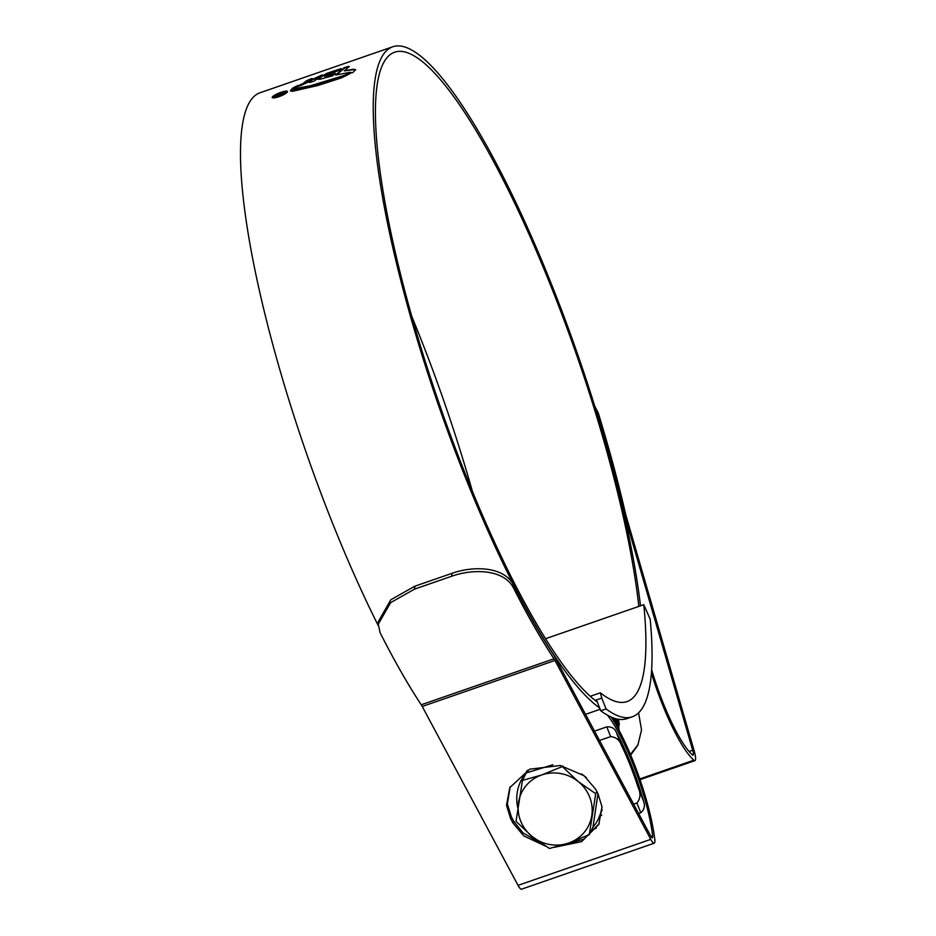 <?xml version="1.0" encoding="UTF-8"?>
<svg xmlns="http://www.w3.org/2000/svg" width="936" height="936" viewBox="0 0 936 936"><rect width="100%" height="100%" fill="white"/><g stroke="black" fill="none" stroke-linecap="round" stroke-linejoin="round"><path stroke-width="1.4" d="M632.291 716.789A358.055 75.055 -109.1 0 1 606.06 708.915L600.748 710.752A358.055 75.055 -109.1 0 0 626.98 718.626L632.291 716.789A358.055 75.055 -109.1 0 0 650.216 619.304L643.769 604.691L545.571 638.715M643.769 604.691A341.968 71.686 -109.1 0 1 627.015 701.579A341.968 71.686 -109.1 0 1 600.339 692.804L590.3 696.29M595.132 700.385L601.778 698.092L600.339 692.804M606.06 708.915L601.778 698.092M600.748 710.752L596.466 699.929M516.075 821.387L516.029 821.352A43.103 41.266 -153.8 0 0 516.075 821.387L531.999 836.398A37.358 35.767 -153.8 0 0 568.632 843.067A37.358 35.767 -153.8 0 0 591.774 815.689A37.358 35.767 -153.8 0 0 578.296 781.642A37.358 35.767 -153.8 0 0 541.663 774.973A37.358 35.767 -153.8 0 0 518.521 802.363A37.358 35.767 -153.8 0 0 520.638 820.977A37.358 35.767 -153.8 0 0 531.999 836.398L549.385 848.449A43.103 41.266 -153.8 0 0 549.49 848.461L549.385 848.449M602.176 809.827L598.244 819.164A43.138 41.301 26.2 0 1 592.956 827.237L597.975 793.658M602 806.633A43.138 41.301 26.2 0 1 598.244 819.164M517.737 807.546A43.138 41.301 26.2 0 1 520.849 781.033L527.319 770.316M378.425 621.364L390.815 599.765L414.777 586.228L414.636 589.083L390.663 602.632L378.284 624.09L380.063 632.631A359.775 75.418 -109.1 0 0 421.235 704.785A11.489 2.41 70.9 0 1 422.23 706.469L518.041 885.362A12.074 2.527 -109.1 0 0 521.504 889.2L654.241 843.196A12.074 2.527 -109.1 0 0 654.802 839.44A86.954 18.229 -109.1 0 0 611.267 717.093L611.302 717.105M612.085 718.24L613.396 718.193M612.355 718.602L613.618 718.532M614.004 718.497L614.765 718.403M613.068 719.644L614.215 719.527M614.578 719.468L615.607 719.293M615.947 719.222L616.578 719.07M613.279 719.983L614.262 719.866M616.075 719.515L616.882 718.977M613.84 720.954L614.882 720.778M615.209 720.708L615.853 720.556M616.66 720.346L617.327 720.135M617.608 720.041L618.427 719.749M614.016 721.27L615.022 721.083M615.35 721.001L616.274 720.767M616.567 720.685L617.432 720.416M617.702 720.322L618.509 720.018M614.472 722.194L615.42 721.972L614.519 722.276M616.555 721.516L615.736 721.913L616.602 721.621M616.882 721.527L617.69 721.235M617.959 721.141L618.719 720.825M614.648 722.487L615.537 722.253L613.162 717.853M615.841 722.171L616.695 721.902M616.976 721.808L617.772 721.504M618.029 721.41L618.778 721.083L618.076 721.597M615.186 723.317L615.865 723.107M616.145 723.013L616.964 722.732M617.222 722.627L617.982 722.311M615.303 723.598L615.958 723.388M616.239 723.294L617.035 723.001M617.292 722.896L618.041 722.569M616.485 724.113L617.245 723.797M617.257 724.078L616.613 724.569M617.549 723.949L618.263 723.598M616.765 725.178L617.479 724.827M617.713 724.71L618.38 724.347M618.602 724.23L619.234 723.844L618.649 724.651M616.824 725.435L617.526 725.084M617.748 724.967L618.392 724.616L617.935 726.301M618.626 724.476L619.258 724.09M616.976 726.207L617.643 725.845M618.45 724.92L617.865 725.681L618.497 725.341M618.708 725.201L619.304 724.803M617.023 726.453L617.678 726.09M617.9 725.962L618.52 725.575M618.719 725.447L619.316 725.049M617.971 726.699L618.567 726.301M617.994 726.933L618.579 726.535M617 719.257L618.52 729.273M618.918 730.08L618.263 719.246M618.637 729.542L617.245 719.059M618.053 728.465L615.677 718.672M617.854 728.103L615.233 718.544M617.666 725.997L617.07 726.687L613.735 718.064M616.684 725.997L615.525 722.229M614.496 722.229L611.688 717.725L612.589 717.643M611.571 717.538L612.238 717.491M612.542 718.871L613.712 718.672M614.074 718.602L614.812 718.427M613.337 720.088L614.39 719.831M614.718 719.725L615.677 719.421M615.982 719.304L616.824 718.965L617.397 723.259M613.981 721.223L614.94 720.907M615.245 720.79L616.134 720.439M616.426 720.31L617.245 719.913M617.514 719.772L618.298 719.328M615.689 721.796L616.52 721.399M616.789 721.258L617.561 720.814M617.818 720.662L618.544 720.182M615.081 723.224L615.783 722.885M616.052 722.744L616.824 722.299M617.081 722.147L617.818 721.668M618.053 721.492L618.755 720.977M616.344 723.633L617.081 723.154M617.315 722.99L618.017 722.463M616.59 724.476L617.292 723.949M617.514 723.762L618.181 723.189M616.777 725.248L617.444 724.675M617.666 724.476L618.298 723.856M618.509 723.633L619.129 722.955M616.929 725.973L617.573 725.341M617.783 725.131L618.392 724.441M618.591 724.195L619.187 723.434M617.046 726.617L617.655 725.927M617.257 727.015L617.725 726.406M618.497 725.295L617.959 726.523L618.485 725.236M618.673 724.815L619.152 723.177M618.567 724.031L618.907 721.656M617.842 725.517L618.169 723.142M618.216 722.147L618.029 719.199M617.14 726.816L617.432 724.628M617.479 723.633L617.081 719.456M614.32 721.867L612.214 717.491M612.659 719.023L613.794 718.825M614.156 718.743L615.092 718.509M613.431 720.229L614.461 719.971M614.788 719.866L615.736 719.55M616.04 719.433L616.918 719.07M614.063 721.352L615.01 721.036M615.315 720.919L616.192 720.556M616.473 720.428L617.292 720.018M617.561 719.878L618.333 719.433M614.601 722.405L615.455 722.042M616.824 721.363L617.596 720.919M617.842 720.767L618.579 720.275M615.151 723.341L615.829 723.001M616.087 722.861L616.859 722.405M617.116 722.253L617.842 721.761M616.379 723.739L617.105 723.259M617.35 723.083L618.041 722.557M617.538 723.856L618.193 723.282M616.801 725.341L617.467 724.768M617.678 724.569L618.31 723.938M618.52 723.715L619.129 723.013M616.953 726.055L617.584 725.423M617.795 725.201L618.403 724.499L617.924 726.242M618.602 724.265L619.199 723.481M617.865 725.751L618.462 724.967M618.649 724.698L619.222 723.809M617.28 727.061L617.725 726.453M618.661 724.745L619.141 723.048M618.544 723.867L618.836 721.363M617.362 727.213L617.678 726.032M617.818 725.353L618.111 722.849M618.123 721.773L617.912 719.187M617.105 726.745L617.374 724.335M614.004 721.41L611.91 717.362M520.849 781.033A43.138 41.301 26.2 0 1 526.137 772.96A43.138 41.301 26.2 0 1 529.881 769.1M522.475 780.402L522.534 780.378A43.103 41.266 -153.8 0 0 522.463 780.46L526.137 772.96L552.86 764.759M581.56 773.897L586.498 777.734M549.49 848.461L568.632 843.067L589.224 834.69A43.103 41.266 -153.8 0 0 589.294 834.608L589.224 834.69M589.294 834.608L595.729 793.787A43.103 41.266 -153.8 0 0 595.682 793.681L595.729 793.787M595.682 793.681L578.296 781.642L562.372 766.619A43.103 41.266 -153.8 0 0 562.267 766.607L562.372 766.619M562.267 766.607L541.663 774.973L522.534 780.378M522.463 780.46L516.04 821.282A43.103 41.266 -153.8 0 0 516.052 821.34L516.04 821.282M562.325 766.596L562.653 765.929M595.729 793.728L596.829 791.505M589.282 834.678L592.956 827.237M594.512 731.121L606.774 726.874C611.5 726.593 614.624 728.29 616.145 731.952A80.625 16.906 -109.1 0 1 643.5 801.029C645.278 805.697 644.377 809.617 640.786 812.764L636.925 803.018L633.625 804.164M599.52 740.47L610.635 736.62L606.774 726.874M601.754 815.209L599.847 815.864M534.62 838.469L532.21 839.311M591.692 829.776L596.361 828.161M638.633 813.513L640.786 812.764M616.145 731.952L621.422 745.267A74.88 15.701 -109.1 0 1 638.223 787.714L643.5 801.029M621.422 745.267C619.761 740.083 616.169 737.194 610.635 736.62M636.925 803.018C640.47 798.583 640.903 793.471 638.223 787.714M618.345 719.257L618.965 730.162M638.82 606.399A347.712 72.891 70.9 0 0 552.755 290.78A347.712 72.891 70.9 0 0 394.547 52.229A347.712 72.891 70.9 0 0 464.057 470.761A347.712 72.891 70.9 0 0 597.297 702.035M472.411 491.423A347.712 72.891 70.9 0 0 420.007 336.784A347.712 72.891 70.9 0 0 411.653 316.122M594.734 406.084L598.315 413.115A359.775 75.418 -109.1 0 1 625.505 513.642A11.489 2.41 70.9 0 0 626.137 516.052L694.243 751.163A12.074 2.527 -109.1 0 1 694.922 760.64A12.074 2.527 -109.1 0 1 693.845 760.207A86.954 18.229 -109.1 0 1 662.103 703.661A86.954 18.229 -109.1 0 1 651.409 673.148M598.315 413.115L597.039 413.115A354.03 74.213 -109.1 0 1 623.633 511.524A17.246 3.615 70.9 0 0 624.581 515.139L692.687 750.239A6.318 1.322 -109.1 0 1 693.049 755.212A6.318 1.322 -109.1 0 1 692.476 754.978A81.198 17.023 -109.1 0 1 662.84 702.175A81.198 17.023 -109.1 0 1 651.643 669.696M630.396 754.428L638.153 744.565M640.493 605.826A353.457 74.096 70.9 0 0 553.48 289.282A353.457 74.096 70.9 0 0 392.664 46.8A353.457 74.096 70.9 0 0 463.32 472.247A353.457 74.096 70.9 0 0 599.66 707.99M392.664 46.8L259.916 92.804A353.457 74.096 70.9 0 0 330.584 518.251A353.457 74.096 70.9 0 0 378.273 625.622M339.171 76.998L350.626 73.3L341.558 77.852L318.065 85.445L292.769 91.26L290.417 91.038L292.722 89.049L310.729 85.679L339.171 76.998L317.643 84.38L303.276 88.066L297.11 88.698M290.417 91.038L292.933 89.575L297.32 89.224M336.878 74.517L344.425 68.188L348.262 66.433L344.214 67.661L335.626 75.032L349.807 72.353L352.696 72.715L355.165 70.095M349.315 66.55L348.262 66.433L349.315 66.55L344.284 70.867L353.083 69.217L355.423 69.556M341.195 68.609L326.676 73.371L318.275 78.87L319.667 79.338L332.631 75.793L335.287 73.265L324.464 76.401L327.132 74.213L338.294 70.715L341.195 68.609M317.959 79.42L323.318 74.927M301.357 84.111L297.332 86.826L301.357 84.111M298.432 85.246L294.36 88.078L298.432 85.246M291.037 89.645L295.46 86.498L291.037 89.645M321.949 74.985L314.32 78.507L309.535 80.192L311.992 78.484L306.552 80.707L300.199 85.726L311.758 80.519L309.442 82.555L314.309 80.987L321.949 74.985M273.406 96.607L272.236 97.098C273.335 95.636 276.225 94.056 280.917 92.36C285.468 90.85 287.656 90.675 287.492 91.81C286.428 93.331 283.561 94.969 278.893 96.724C274.33 98.175 272.107 98.303 272.236 97.098L272.2 97.508M607.324 715.092A81.198 17.023 -109.1 0 1 652.649 835.801A6.318 1.322 -109.1 0 1 652.357 837.767A6.318 1.322 -109.1 0 1 650.543 835.754L554.744 656.861A17.246 3.615 70.9 0 0 553.258 654.346A354.03 74.213 -109.1 0 1 512.951 583.76L512.811 586.626C501.907 568.573 471.451 569.111 451.807 576.202L451.948 573.347C471.697 566.198 502.07 565.777 512.951 583.76M510.19 786.802L507.347 803.907L511.395 816.894L513.817 821.41L522.967 832.876L540.856 843.008M560.173 845.746L584.099 839.054L599.157 823.703M630.677 755.095L637.825 745.255L641.534 729.975L638.621 713.021M654.241 843.196A12.074 2.527 -109.1 0 1 650.777 839.358L554.978 660.465A11.489 2.41 70.9 0 0 553.983 658.792A359.775 75.418 -109.1 0 1 512.811 586.626M554.252 847.337L581.642 841.616L598.759 824.534L602.035 806.961L597.964 793.623L595.53 789.095L584.029 775.687L560.336 765.496L529.647 769.205L509.781 787.632L506.505 805.206L510.576 818.532L512.998 823.06L523.786 835.907L545.7 846.191M414.636 589.083L451.807 576.202M414.777 586.228L451.948 573.347M597.039 413.115L596.22 410.881M273.347 96.724C273.218 97.742 275.114 97.636 279.033 96.385L286.393 92.196C286.521 91.213 284.638 91.365 280.753 92.652L273.347 96.724L273.511 97.601M355.621 70.071L353.083 69.217M344.284 70.867L353.293 69.744M323.528 75.453L339.663 69.685M324.464 76.401L335.486 73.792M349.526 73.09L339.382 77.524M298.736 86.287L300.128 85.164M295.846 87.457L296.946 85.808M294.068 87.785L292.874 87.785M292.325 88.978L293.073 88.312M309.535 80.192L314.531 79.033L320.159 76.202M309.126 79.513L310.144 79.747M309.336 80.04L301.521 85.258M310.67 82.146L311.758 80.519M277.185 95.413L279.431 95.437L283.514 93.424L279.361 95.741L275.909 95.858L280.566 93.179L283.83 92.734L280.426 93.518L277.185 95.413L277.36 96.221M585.526 714.343L600.163 709.266M650.918 836.398L652.649 835.801M689.095 751.491L692.687 750.239M639.756 778.951L693.845 760.207M422.23 706.469L554.978 660.465M518.041 885.362L650.777 839.358M421.235 704.785L553.983 658.792M511.395 816.894L510.576 818.532M513.817 821.41L512.998 823.06M640.002 779.676L694.922 760.64M378.425 621.223L378.284 624.09"/></g></svg>
